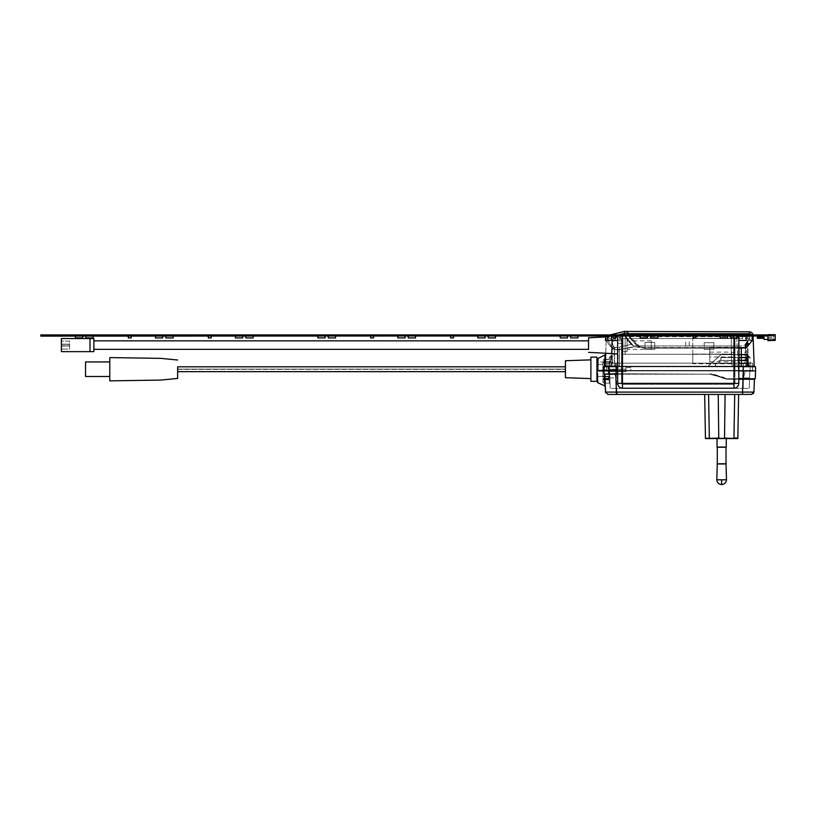 <?xml version="1.0" encoding="UTF-8"?>
<svg xmlns="http://www.w3.org/2000/svg" width="816" height="816" viewBox="0 0 816 816"><rect width="100%" height="100%" fill="white"/><g stroke="black" fill="none" stroke-linecap="round" stroke-linejoin="round"><path stroke-width="0.61" stroke-dasharray="4.08 3.06" d="M75.46 337.936L82.732 337.936L82.732 335.998L75.46 335.998L75.46 337.936M82.732 336.121L75.46 336.121M40.8 335.998L49.286 335.998L40.8 335.998L49.286 335.998L40.8 335.998L49.286 335.998L40.8 335.998L40.8 335.274L767.927 335.274L767.927 335.998L40.8 335.998M761.144 335.998L767.927 335.764L761.144 335.998M85.884 336.121L85.884 337.936L93.157 337.936L93.157 335.998L85.884 335.998L93.157 336.121M128.296 336.121L131.203 335.998L128.296 335.998L128.296 337.936L131.203 337.936L131.203 336.121M208.284 336.121L211.191 335.998L208.284 335.998L208.284 337.936L211.191 337.936L211.191 336.121M317.832 336.121L325.105 335.998L317.832 335.998L317.832 337.936L325.105 337.936L325.105 336.121M328.256 336.121L328.256 337.936L335.529 337.936L335.529 335.998L328.256 335.998L335.529 336.121M370.678 336.121L373.585 335.998L370.678 335.998L370.678 337.936L373.585 337.936L373.585 336.121M450.656 336.121L453.563 335.998L450.656 335.998L450.656 337.936L453.563 337.936L453.563 336.121M488.223 336.121L488.223 337.936L495.496 337.936L495.496 335.998L488.223 335.998L495.496 336.121M570.639 336.121L570.639 337.936L577.901 337.936L577.901 335.998L570.639 335.998L577.901 336.121M613.051 336.121L615.958 335.998L613.051 335.998L613.051 337.936L615.958 337.936L615.958 336.121M693.039 336.121L695.946 335.998L693.039 335.998L693.039 337.936L695.946 337.936L695.946 336.121M285.233 335.998L295.657 335.764L285.233 335.998M281.112 335.998L270.698 335.764L281.112 335.998M527.615 335.998L538.04 335.764L527.615 335.998M295.657 335.998L293.964 335.764L295.657 335.998M513.07 335.998L525.188 335.764L513.07 335.998M538.04 335.998L536.336 335.764L538.04 335.998M730.606 336.121L730.606 337.936L737.878 337.936L737.878 335.998L730.606 335.998L737.878 336.121M650.617 336.121L650.617 337.936L657.89 337.936L657.89 335.998L650.617 335.998L657.89 336.121M640.193 336.121L647.465 335.998L640.193 335.998L640.193 337.936L647.465 337.936L647.465 336.121M720.181 336.121L727.454 335.998L720.181 335.998L720.181 337.936L727.454 337.936L727.454 336.121M560.215 336.121L567.487 335.998L560.215 335.998L560.215 337.936L567.487 337.936L567.487 336.121M408.245 336.121L408.245 337.936L415.517 337.936L415.517 335.998L408.245 335.998L415.517 336.121M397.82 336.121L405.093 335.998L397.82 335.998L397.82 337.936L405.093 337.936L405.093 336.121M477.809 336.121L485.071 335.998L477.809 335.998L477.809 337.936L485.071 337.936L485.071 336.121M245.851 336.121L245.851 337.936L253.123 337.936L253.123 335.998L245.851 335.998L253.123 336.121M165.862 336.121L165.862 337.936L173.135 337.936L173.135 335.998L165.862 335.998L173.135 336.121M155.448 336.121L162.71 335.998L155.448 335.998L155.448 337.936L162.71 337.936L162.71 336.121M235.426 336.121L242.699 335.998L235.426 335.998L235.426 337.936L242.699 337.936L242.699 336.121M767.927 335.274L40.8 334.907L767.927 335.274M757.268 337.09L763.082 337.09L757.268 337.09L763.082 337.09L764.174 335.998L767.927 335.998L764.174 336.121M270.698 335.998L272.391 335.764L270.698 335.998M596.955 357.102L596.955 381.337M590.896 381.337L590.896 357.102M596.955 369.22L596.955 361.947L596.955 369.22M590.896 369.22L590.896 359.846L590.896 369.22M565.447 377.706L565.447 360.743M565.447 369.097L565.447 371.647L565.447 369.097L177.643 369.097L565.447 369.097M608.348 369.22L608.348 378.92L608.348 369.22M177.643 369.342L565.447 369.342L177.643 369.342L177.643 371.647L177.643 369.097M608.348 369.342L608.348 366.802L608.348 369.342L626.045 369.342L626.045 371.647L626.045 369.097L608.348 369.097L626.045 369.097L626.045 366.802L626.045 369.342L608.348 369.342M565.447 371.647L177.643 371.647L177.643 366.802L565.447 366.802M109.783 361.947L109.783 376.492M626.045 369.22L626.045 370.801L626.045 369.22M630.89 369.22L630.89 370.801L630.89 369.22M85.547 376.492L85.547 361.947M721.65 438.539C727.087 438.539 727.087 438.539 721.65 438.539C727.087 438.539 727.087 438.539 721.65 438.539C727.087 438.539 727.087 438.539 721.65 438.539C716.203 438.539 716.203 438.539 721.65 438.539C716.203 438.539 716.203 438.539 721.65 438.539L724.414 438.539M717.04 447.148L717.04 438.539L733.951 438.059L705.442 438.059M721.65 447.035C715.703 447.107 715.703 447.188 721.65 447.26C727.586 447.188 727.586 447.107 721.65 447.035C727.28 447.107 727.28 447.188 721.65 447.26C716.02 447.188 716.02 447.107 721.65 447.035C727.28 447.107 727.28 447.188 721.65 447.26C716.02 447.188 716.02 447.107 721.65 447.035C727.586 447.107 727.586 447.188 721.65 447.26C715.703 447.188 715.703 447.107 721.65 447.035C727.586 447.107 727.586 447.188 721.65 447.26C715.703 447.188 715.703 447.107 721.65 447.035C727.28 447.107 727.28 447.188 721.65 447.26C716.02 447.188 716.02 447.107 721.65 447.035C727.28 447.107 727.28 447.188 721.65 447.26C716.02 447.188 716.02 447.107 721.65 447.035M721.65 463.763C716.02 463.835 716.02 463.906 721.65 463.978C727.28 463.906 727.28 463.835 721.65 463.763C715.397 463.835 715.397 463.916 721.65 463.998C727.903 463.916 727.903 463.835 721.65 463.753C727.28 463.835 727.28 463.906 721.65 463.978C716.02 463.906 716.02 463.835 721.65 463.763C727.28 463.835 727.28 463.906 721.65 463.978C716.02 463.906 716.02 463.835 721.65 463.763C715.397 463.835 715.397 463.916 721.65 463.998C727.903 463.916 727.903 463.835 721.65 463.753C715.397 463.835 715.397 463.916 721.65 463.998C727.903 463.916 727.903 463.835 721.65 463.753M721.65 479.737L726.495 479.737L716.805 479.737L721.65 479.624L721.65 484.592L721.65 479.859L716.805 479.737L717.172 463.825M764.174 337.702C764.174 339.884 764.174 339.884 764.174 337.702C764.174 339.884 764.174 339.884 764.174 337.702C764.174 335.509 764.174 335.509 764.174 337.702C764.174 335.509 764.174 335.509 764.174 337.702C764.174 335.509 764.174 335.509 764.174 337.702C764.174 335.509 764.174 335.509 764.174 337.702C764.174 339.884 764.174 339.884 764.174 337.702C764.174 339.884 764.174 339.884 764.174 337.702C764.174 335.509 764.174 335.509 764.174 337.702C764.174 335.509 764.174 335.509 764.174 337.702C764.174 339.884 764.174 339.884 764.174 337.702C764.174 339.884 764.174 339.884 764.174 337.702C764.174 335.509 764.174 335.509 764.174 337.702C764.174 339.884 764.174 339.884 764.174 337.702M767.927 337.702C767.927 339.884 767.927 339.884 767.927 337.702C767.927 339.884 767.927 339.884 767.927 337.702C767.927 339.884 767.927 339.884 767.927 337.702C767.927 339.884 767.927 339.884 767.927 337.702C767.927 335.509 767.927 335.509 767.927 337.702C767.927 335.509 767.927 335.509 767.927 337.702C767.927 335.509 767.927 335.509 767.927 337.702C767.927 335.509 767.927 335.509 767.927 337.702C767.927 339.884 767.927 339.884 767.927 337.702C767.927 339.884 767.927 339.884 767.927 337.702C767.927 335.509 767.927 335.509 767.927 337.702C767.927 335.509 767.927 335.509 767.927 337.702C767.927 339.884 767.927 339.884 767.927 337.702C767.927 339.884 767.927 339.884 767.927 337.702C767.927 335.509 767.927 335.509 767.927 337.702C767.927 335.509 767.927 335.509 767.927 337.702L767.927 337.702M767.927 336.121L40.8 336.121L775.2 335.876L775.2 334.672L767.927 334.672L775.2 334.672L767.927 334.672L775.2 334.672L775.2 335.876L767.927 335.876L775.2 335.876L775.2 334.672L767.927 334.672L775.2 334.672L775.2 335.876L767.927 335.876L775.2 335.876L767.927 335.876L767.927 340.731L767.927 339.517L767.927 340.731L767.927 339.517L767.927 340.731L767.927 339.517L767.927 340.731L775.2 340.731L775.2 339.517L775.2 340.731L775.2 339.517L775.2 340.731L775.2 339.517L775.2 340.731L767.927 340.241M767.927 339.517L775.2 339.517L767.927 339.517M767.927 335.152L775.2 335.152L775.2 340.241L773.262 338.303L775.2 340.241M767.927 334.672L775.2 334.672L773.262 337.09L775.2 335.152M775.2 335.876L775.2 334.672L775.2 335.876M775.2 337.702C775.2 334.417 775.2 334.417 775.2 337.702C775.2 334.417 775.2 334.417 775.2 337.702C775.2 340.986 775.2 340.986 775.2 337.702C775.2 340.986 775.2 340.986 775.2 337.702C775.2 334.417 775.2 334.417 775.2 337.702C775.2 334.417 775.2 334.417 775.2 337.702C775.2 340.986 775.2 340.986 775.2 337.702C775.2 340.986 775.2 340.986 775.2 337.702C775.2 334.417 775.2 334.417 775.2 337.702C775.2 334.417 775.2 334.417 775.2 337.702C775.2 340.986 775.2 340.986 775.2 337.702C775.2 340.986 775.2 340.986 775.2 337.702C775.2 334.417 775.2 334.417 775.2 337.702C775.2 334.417 775.2 334.417 775.2 337.702C775.2 340.986 775.2 340.986 775.2 337.702C775.2 340.986 775.2 340.986 775.2 337.702M622.486 384.356L733.982 384.356L622.486 384.356L621.517 383.387L622.486 384.356L621.517 383.387L621.517 338.548L621.517 383.387L622.486 384.356L622.486 383.387L622.486 384.356M617.641 336.121L617.641 334.907L611.582 334.907L622.486 334.907L622.486 383.387L622.486 338.548L622.486 383.387L617.641 383.387L617.641 343.393C617.641 351.217 617.641 351.217 617.641 343.393C617.641 351.217 617.641 351.217 617.641 343.393L617.641 334.907L622.486 334.907L619.813 334.907L619.813 338.548L733.982 338.548L621.517 338.548L621.517 343.393C621.517 351.217 621.517 351.217 621.517 343.393C621.517 351.217 621.517 351.217 621.517 343.393L621.517 338.548L619.813 338.548L736.644 338.548L734.951 338.548L734.951 383.387L733.982 384.356L734.951 383.387L734.951 338.548L734.951 364.966L734.951 338.548L733.982 338.548L736.644 338.548L733.982 338.548L733.982 383.387L622.486 383.387L733.982 383.387L733.982 384.356L733.982 334.907L617.641 334.907L619.813 334.907L619.813 338.548L619.813 334.907L619.813 338.548L733.982 338.548L733.982 334.907L738.827 334.907L738.827 364.966L734.951 364.966L738.827 364.966L738.827 334.907L736.644 334.907L736.644 338.548L736.644 334.907L736.644 338.548L736.644 334.907L733.982 334.907L738.827 334.907L738.827 383.387L733.982 383.387L734.951 383.387L733.982 384.356L734.951 383.387L733.982 383.387L733.982 334.907L622.486 334.907L733.982 334.907L733.982 337.936M738.827 340.486L738.827 334.907L738.827 340.486L746.099 340.486C753.913 340.486 753.913 340.486 746.099 340.486L746.099 334.907C753.913 334.907 753.913 334.907 746.099 334.907C753.913 334.907 753.913 334.907 746.099 334.907L738.827 334.907L746.099 334.907L746.099 336.121M738.827 336.121L738.827 334.907L622.486 334.907L622.486 338.548L622.486 336.121M607.94 334.907L615.213 334.907L607.94 334.907L607.94 340.486L615.213 340.486L607.94 340.486M617.641 340.486L611.582 340.486L611.582 334.907L605.523 334.907L611.582 334.907L611.582 336.121M611.582 340.486L605.523 340.486M742.458 334.907L749.731 334.907L742.458 334.907L742.458 340.486L749.731 340.486L749.731 334.907M615.213 340.486L615.213 334.907M605.523 334.907L605.523 336.121M617.641 383.387C617.926 386.335 619.538 387.947 622.486 388.232L622.486 383.387L733.982 383.387L733.982 388.232L622.486 388.232C619.538 387.947 617.926 386.335 617.641 383.387M749.731 340.486L742.458 340.486M733.982 388.232C736.919 387.947 738.541 386.335 738.827 383.387C738.541 386.335 736.919 387.947 733.982 388.232M726.209 447.137L726.25 438.539M721.273 484.571L721.65 479.624L726.495 479.737L726.148 463.825M606.9 370.892L609.368 370.892L608.879 363.161L608.869 370.923L604.075 370.923L606.9 370.892L607.022 363.161L609.368 363.161L607.022 363.161L606.9 370.433L738.827 370.433L617.641 370.433M755.596 370.923L755.249 378.787L755.596 370.923L609.368 370.923L609.368 363.161L752.403 363.161L607.022 363.161L743.254 363.161L609.368 363.161L608.869 370.923L609.593 370.923L606.9 370.923L616.162 370.923L603.84 370.923L604.156 374.105L616.315 374.207L604.452 374.207L603.84 370.923L597.751 370.923C598.301 386.641 598.301 386.641 597.751 370.923L602.861 370.923L597.057 370.923L597.251 376.492L597.057 370.923L597.251 376.492L602.861 376.492L602.861 370.923L604.075 370.923L602.861 370.923L602.861 376.492L597.251 376.492L597.057 370.913M609.797 376.829L602.861 376.849L604.075 376.849L604.075 379.542L602.861 378.338L604.075 379.542L604.075 383.132L602.861 381.919L604.075 383.132L604.075 379.868L602.861 378.981L604.075 379.868L609.195 379.542L609.919 380.246L609.848 378.308L610.042 383.836L609.919 380.246L609.195 379.542L609.317 383.132L609.195 379.542L604.075 379.542L609.195 379.542L609.919 380.246L609.848 378.308L609.919 380.246L609.195 379.542L609.919 380.246L609.195 379.542L609.919 380.246L609.195 379.542L604.075 379.542L609.195 379.542L604.075 379.542L602.861 378.338L604.075 379.542L604.075 378.338L609.124 378.338L609.073 376.849L609.195 379.542L609.124 378.338L602.861 378.338L604.075 379.542L602.861 378.338L604.075 378.338L604.075 376.319L602.861 375.778L602.861 381.919L602.861 375.778L604.075 376.849L609.797 376.829L609.062 376.319L604.075 376.319L609.062 376.319L609.797 376.615L609.848 378.308L609.124 378.338L609.848 378.308L609.593 370.923L610.205 388.365L743.172 388.365L610.205 388.365L609.593 370.923L615.652 370.923L608.869 370.923L609.062 376.319L608.869 370.923L609.593 370.923L609.797 376.615L609.593 370.923L750.506 370.923L743.509 370.433M604.075 370.923L604.075 376.319L604.075 370.923L602.861 370.923L602.861 375.778L602.861 370.923M617.641 370.923L738.827 370.923M749.812 370.923L607.216 370.433M604.717 361.947L597.353 361.947L597.057 370.433L602.147 370.433L597.057 370.433L597.261 364.375L602.871 364.375L602.871 369.709L602.871 362.916L602.871 369.709L602.871 364.375L597.261 364.375L597.057 370.433L752.648 370.433L616.162 370.433L616.172 363.161L750.067 363.161L606.91 363.161L609.817 363.161L606.91 363.161L606.859 366.027L606.91 363.161L611.041 362.967L610.909 366.802L609.491 366.802L609.491 363.161L611.031 363.161L610.909 366.802L609.491 366.802L610.429 366.068L610.072 363.161M609.623 370.433L614.805 370.433M749.812 370.433L750.506 370.433M755.249 378.787L727.933 378.787C725.832 378.706 722.884 377.839 719.09 376.196L710.073 373.738L714.612 374.564L727.933 378.787L727.525 379.236L710.073 374.207L727.525 379.236L749.547 379.256M603.922 372.688L603.84 370.923M748.568 362.437L747.007 362.437L747.007 366.068L748.813 366.068L748.568 362.437L749.2 363.161L752.525 363.161L752.648 370.433L752.525 363.161L743.254 363.161L743.264 370.923L750.067 370.923L750.067 363.161L750.067 370.923L743.294 370.923L743.294 363.161L748.517 363.161L613.03 363.161L612.388 362.437L612.388 366.068L613.173 366.802L612.449 366.068L610.429 366.068M752.536 370.433L752.403 363.161M604.452 374.207L616.315 374.207M617.641 373.738L710.073 374.207L615.488 374.207M616.202 370.923L616.315 373.738L710.073 374.207C714.214 373.85 723.017 379.063 727.525 379.236L738.827 379.256L727.525 379.236C723.088 379.083 714.143 373.83 710.073 374.207L616.835 374.207L710.073 374.207L714.459 375.003M738.827 378.787L727.933 378.787L742.897 379.256L743.233 370.923M743.662 370.923L749.843 370.923L743.662 370.923L743.539 377.9L745.314 370.923L743.539 377.9L749.598 377.9L749.843 370.923L749.231 388.365L749.598 377.9L743.539 377.9L743.662 370.923M743.009 379.256L742.57 392.088L753.953 392.088L754.402 379.256L727.923 379.256L742.937 379.256M750.414 379.256L752.168 379.256M604.972 374.207L605.166 383.132L604.86 374.207L605.166 383.132L609.317 383.132L604.075 383.132L602.861 381.919M748.517 363.161L750.863 363.161L750.139 362.437L750.139 357.469L748.568 355.888L748.568 357.469C746.691 357.469 746.691 357.469 748.568 357.469C746.691 357.469 746.691 357.469 748.568 357.469C750.434 357.469 750.434 357.469 748.568 357.469C750.434 357.469 750.434 357.469 748.568 357.469L748.568 355.888L746.987 357.469L746.987 366.068L746.354 366.802L615.662 366.802L615.662 363.161L616.264 388.365L615.896 377.9L614.122 370.923M742.57 394.424L742.57 392.088L605.482 392.088L607.91 394.424L751.526 394.424L753.25 393.71M743.172 388.365L749.231 388.365L743.172 388.365L743.539 377.9L743.172 388.365M718.223 394.424L738.613 394.424L737.858 438.059L733.951 438.059L734.706 394.424L708.584 394.424L718.223 394.424L718.763 438.539L705.442 438.539M704.677 394.424L708.584 394.424L709.349 438.539M737.858 438.539L733.951 438.539M602.147 370.433L602.993 369.709L602.147 370.433L602.871 369.709L602.871 362.916L604.085 361.712L602.993 362.396L604.085 361.712L604.085 362.916L604.085 361.712L609.919 361.712L604.085 361.712L609.919 361.712L609.827 362.916L609.919 361.712L604.085 361.712L603.228 362.916L604.085 362.916L604.085 366.027L602.993 368.822C602.789 367.098 603.157 366.16 604.085 366.027L604.085 362.916L611.041 362.967L602.871 362.916L604.085 361.712L603.116 361.865L602.993 362.396L604.085 361.712L609.919 361.712L611.123 360.539C611.235 357.316 611.235 357.316 611.123 360.539L609.919 361.712L611.123 360.539L609.919 361.712L604.085 361.712L602.871 362.916L604.085 361.712L604.085 359.285L610.001 359.285L609.919 361.488L610.001 359.285L611.215 358.112L611.041 362.967L611.123 360.539L609.919 361.488L611.123 360.57L611.215 358.102M603.116 361.865L602.993 362.396L604.085 361.488L609.919 361.488L604.085 361.488L604.085 359.285L603.116 360.254M603.116 368.822L604.085 366.506L603.116 369.709L604.085 370.433L606.788 370.433L602.392 370.433L604.085 370.433L604.085 369.801L606.798 369.801L606.788 370.433L606.798 369.801L604.085 369.801L604.085 366.506L604.085 369.801L602.392 370.433L603.116 368.822M606.91 363.161L606.798 370.433M606.859 366.027L606.798 369.801L606.859 366.027L604.085 366.027L606.859 366.027M743.233 370.433L743.101 366.67L755.463 366.67L755.585 370.433L755.463 366.67M603.973 366.792L603.84 370.433L603.973 366.67L616.325 366.67L616.202 370.433L616.172 363.161L608.573 363.161L609.297 362.437L609.297 357.469L610.868 355.888L610.868 357.469C609.001 357.469 609.001 357.469 610.868 357.469C609.001 357.469 609.001 357.469 610.868 357.469C612.745 357.469 612.745 357.469 610.868 357.469C612.745 357.469 612.745 357.469 610.868 357.469L610.868 355.888L612.449 357.469L612.449 366.068M597.751 370.433L598.097 358.428M605.054 354.889L604.483 366.2L708.278 366.2L619.446 366.2L619.446 349.646L634.409 346.851L618.12 349.819L614.519 349.493L610.337 346.372C607.369 342.404 606.002 339.905 606.237 338.864L605.513 359.53M603.85 370.433L603.922 368.291M604.462 366.2L754.973 366.2M746.987 366.068L746.263 366.802L749.945 366.802L609.491 366.802L609.491 363.161L609.491 366.802L609.491 363.161L743.294 363.161L743.254 370.433M610.898 363.161L613.03 363.161M610.868 362.437L612.388 362.437M738.827 366.2L617.641 366.2L619.446 366.2L619.446 349.646L614.519 349.493L610.327 346.382C607.257 342.2 605.89 339.691 606.237 338.864L607.155 337.712L607.216 335.692L607.42 339.262L625.005 334.866L627.004 338.334L634.409 346.861L645.13 348.157L739.092 348.157L645.13 348.157L639.224 346.892L645.13 347.81L739.092 347.81L739.092 366.802L610.909 366.802L748.18 366.802L739.092 366.802L739.092 347.83L645.13 347.81L738.827 347.575M749.2 363.161L743.294 363.161L743.294 370.923M746.354 363.161L747.007 362.437M748.527 366.802L747.476 336.671L748.527 366.802M749.945 366.802L749.945 363.161M615.662 366.802L610.072 366.802M747.476 354.572L720.956 354.634L708.104 366.2L720.956 354.634L708.104 366.2L720.956 354.634L708.278 366.2L739.102 366.2L708.278 366.2L721.12 354.685L739.092 354.685L739.092 357.479L721.069 357.479L720.824 360.386L719.008 360.631L719.008 363.293L715.377 363.538L715.377 366.2L715.612 363.293L739.102 363.406L739.102 366.2L748.088 366.2L747.232 366.2L747.13 363.406L747.997 363.406L747.476 354.572L720.956 354.634L741.305 354.685L741.305 357.479L742.897 357.479M747.997 363.406L747.15 363.293L747.997 363.406L748.088 366.2L754.157 366.2L753.148 337.283L752.444 339.874M616.325 366.2L739.102 366.2M749.2 366.802L748.813 366.068M611.429 366.802L612.357 344.383L611.857 339.527L613.091 346.045L614.754 347.494L619.466 347.157L614.346 347.351L614.489 366.802M748.007 366.802L747.283 340.456L745.569 344.291C744.794 345.403 742.631 345.964 739.082 345.974L739.092 354.685M633.532 345.974L631.115 344.362L619.466 347.157L631.115 344.362L633.532 345.974L739.082 345.974L633.532 345.974L626.494 338.528L633.532 345.974M612.357 344.383L614.346 347.351M746.956 341.547L745.13 344.678C744.294 345.525 742.274 345.953 739.082 345.974L739.092 347.83L745.518 347.596L749.435 334.907M745.13 344.678L744.947 366.802M605.299 365.599L605.278 366.2L605.299 365.599M627.055 331.439L627.545 333.387C627.647 335.345 630.839 339.507 637.143 345.851L638.367 346.882L637.143 345.851L639.224 346.892L645.13 347.575L645.13 348.157L634.409 346.861C627.402 347.147 622.455 350.288 614.621 349.248L610.909 345.892L607.155 337.742L624.556 333.367L627.473 333.356C626.433 333.56 629.646 337.742 637.092 345.902L628.167 334.907M747.691 354.685L741.305 354.572L741.295 348.136L745.518 347.596M748.017 340.486L748.609 338.66L751.873 340.925L746.487 347.687M741.316 366.2L741.316 363.406L747.13 363.406L747.048 360.499L747.895 360.499L747.079 360.386L746.977 357.592L747.793 357.592L747.14 357.479L747.038 354.685L741.305 354.572L747.028 354.572M747.497 357.479L721.069 357.479L741.305 357.479L721.069 357.479L720.824 360.386L719.008 360.631L719.008 363.293L715.377 363.538L715.489 366.2L715.612 363.406L747.13 363.406M611.786 341.516L625.76 338.018L625.209 336.182L625.76 338.018L611.786 341.516M611.857 339.527L625.209 336.182L626.494 338.528L747.538 338.528L626.494 338.528L625.801 336.661L747.476 336.671L736.654 336.671L738.827 378.185L736.654 336.661M685.726 345.974L685.695 341.833M689.234 341.833L689.204 345.974M748.527 378.185L738.827 378.185L748.527 378.185L738.827 378.185L738.898 379.399L738.827 378.185L748.527 378.185M631.115 344.362L625.76 338.018L631.115 344.362M607.42 339.262L610.96 345.851L614.632 349.228C615.988 350.013 622.577 349.217 634.409 346.851L627.004 338.334L625.005 334.866L624.362 331.847M606.308 336.824L607.216 335.692L610.327 334.907M719.008 363.293L739.102 363.293L719.008 363.293L719.253 360.386L719.008 363.293M720.946 360.386L719.253 360.386L720.946 360.386L720.946 357.714L720.946 360.386L739.102 360.386L720.946 360.386M720.824 357.724L720.824 360.386L720.824 357.724M752.199 334.907L752.913 336.121M753.148 337.212L753.148 337.212C752.872 335.09 751.658 333.928 749.506 333.734L749.445 331.816M747.895 360.499L739.102 360.386L739.092 357.592L721.069 357.592L739.092 357.479M741.316 360.386L719.253 360.386L719.131 363.293L719.253 360.499L739.102 360.499L739.102 363.293L741.316 363.293L741.316 360.499L747.048 360.499L741.316 360.386L741.305 357.592L746.946 357.479L741.305 357.479L747.14 357.479M720.956 354.634L738.827 354.572C738.827 345.168 738.827 345.168 738.827 354.542C738.827 345.168 738.827 345.168 738.827 354.542C738.827 363.926 738.827 363.926 738.827 354.542C738.827 363.926 738.827 363.926 738.827 354.542M738.888 379.256L748.527 379.399M639.112 347.218L637.092 345.902L628.218 334.907M751.873 340.925L748.609 338.66L749.506 333.734L628.014 333.724C628.422 336.498 632.41 340.894 639.979 346.882L644.405 347.575L745.11 347.575M639.091 347.208L639.979 346.882L628.667 334.907M626.974 331.408L627.616 333.591M605.727 353.267L606.237 338.864L607.155 337.742L618.365 334.907M731.554 354.062C731.554 366.568 731.554 366.568 731.554 354.062C731.554 366.568 731.554 366.568 731.554 354.062L692.774 354.062C692.774 366.568 692.774 366.568 692.774 354.062C692.774 366.568 692.774 366.568 692.774 354.062L731.554 354.062L731.554 364.966L731.554 354.062L692.774 354.062L731.554 354.062M692.774 354.062L692.774 338.303L692.774 354.062M738.827 364.966L731.554 364.966L738.827 364.966L738.827 338.303L738.827 364.966M692.774 338.303L738.827 338.303L692.774 338.303M709.736 354.542C709.736 363.926 709.736 363.926 709.736 354.542C709.736 363.926 709.736 363.926 709.736 354.542C709.736 345.158 709.736 345.158 709.736 354.542C709.736 345.158 709.736 345.158 709.736 354.542C709.736 351.421 709.736 351.421 709.736 354.542C709.736 351.421 709.736 351.421 709.736 354.542C709.736 357.673 709.736 357.673 709.736 354.542C709.736 357.673 709.736 357.673 709.736 354.542M93.86 351.635L61.384 351.635L61.384 338.548L93.86 338.548M93.86 340.853L93.86 349.33M93.86 345.086C93.86 350.564 93.86 350.564 93.86 345.086C93.86 339.619 93.86 339.619 93.86 345.086M61.384 341.088L61.384 349.095L61.384 341.088L69.625 341.088L69.625 349.095L61.384 349.095L69.625 349.095L69.625 341.088L61.384 341.088M588.55 340.853L588.55 345.086C588.55 339.619 588.55 339.619 588.55 345.086C588.55 350.564 588.55 350.564 588.55 345.086L588.55 349.33M617.641 345.086L617.641 353.889L617.641 345.086C617.641 339.619 617.641 339.619 617.641 345.086C617.641 339.619 617.641 339.619 617.641 345.086C617.641 350.564 617.641 350.564 617.641 345.086C617.641 350.564 617.641 350.564 617.641 345.086M622.965 345.086C622.965 350.564 622.965 350.564 622.965 345.086C622.965 350.564 622.965 350.564 622.965 345.086C622.965 339.619 622.965 339.619 622.965 345.086C622.965 339.619 622.965 339.619 622.965 345.086M622.965 338.548L622.965 351.635L622.965 338.548L627.086 338.548L627.086 351.635L622.965 351.635L627.086 351.635L627.086 338.548L622.965 338.548M627.086 345.086C627.086 339.619 627.086 339.619 627.086 345.086C627.086 339.619 627.086 339.619 627.086 345.086C627.086 350.564 627.086 350.564 627.086 345.086C627.086 350.564 627.086 350.564 627.086 345.086M651.331 345.086C651.331 350.564 651.331 350.564 651.331 345.086C651.331 350.564 651.331 350.564 651.331 345.086C651.331 339.619 651.331 339.619 651.331 345.086C651.331 339.619 651.331 339.619 651.331 345.086M731.309 354.297L734.461 354.297L734.461 338.548L622.73 338.548L736.399 338.548L733.737 338.548L734.461 338.548L734.461 354.297L734.461 338.548L731.309 338.548L731.309 354.297L625.148 354.297L731.309 354.297L731.309 338.548L625.148 338.548L625.148 354.297L625.148 338.548L625.148 354.297L621.996 354.297L625.148 354.297L625.148 338.548L734.461 338.548L734.461 354.297L621.996 354.297L621.996 338.548L622.73 338.548L620.058 338.548L733.737 338.548L733.737 354.297L734.461 354.297L731.309 354.297L731.309 338.548L731.309 354.297M713.857 342.669L713.857 349.452L704.167 349.452L704.167 342.669L713.857 342.669L704.167 342.669L704.167 349.452L713.857 349.452L713.857 342.669L704.167 342.669L704.167 349.452L713.857 349.452L713.857 342.669L713.857 349.452L704.167 349.452L704.167 342.669L713.857 342.669M654.718 349.452L645.028 349.452L645.028 342.424L654.718 342.424L654.718 349.452L654.718 342.424L645.028 342.424L645.028 349.452L654.718 349.452L654.718 342.424L645.028 342.424L645.028 349.452L654.718 349.452L645.028 349.452L645.028 342.424L654.718 342.424L654.718 349.452M622.73 338.548L733.737 338.548L733.737 334.907L622.73 334.907L736.399 334.907L736.399 338.548L736.399 334.907L733.737 334.907L733.737 354.297L622.73 354.297L622.73 338.548L625.148 338.548L621.996 338.548L621.996 354.297L622.73 354.297L622.73 334.907L620.058 334.907L620.058 338.548L620.058 334.907L622.73 334.907L622.73 338.548M621.996 354.297L621.996 338.548L621.996 354.297M617.641 343.393L621.517 343.393L617.641 343.393M721.65 479.981L726.495 479.737L721.65 479.859M750.067 370.923L750.067 363.161L750.067 370.923M616.141 370.923L616.141 366.802M616.192 363.161L616.192 370.433L616.192 363.161M616.835 374.207L617.641 374.207M609.195 379.868L604.075 379.868L609.195 379.868M609.838 377.9L615.896 377.9L615.774 370.923M609.929 380.378L610.042 383.836L609.317 383.132L605.166 383.132M616.865 392.088L616.243 374.207M605.258 385.672L605.482 392.088M724.537 438.539L725.077 394.424M604.156 374.105C604.687 389.354 604.687 389.354 604.156 374.105M604.085 366.027L606.849 366.506L604.085 366.027M617.641 366.67L738.827 366.67M752.525 363.161L752.648 370.433M609.491 366.802L609.491 363.161M604.085 361.712L609.919 361.712L604.085 361.712L602.891 362.559M610.868 366.068L610.868 366.802M609.919 361.651L611.123 360.57L609.919 361.651M610.909 366.802L611.786 341.608L610.909 366.802M748.18 366.802L747.283 340.456L748.18 366.802M746.15 343.393L746.752 366.802M745.906 366.802L745.569 344.291M619.466 347.157L619.456 366.802L619.466 347.157M614.754 347.494L614.611 366.802L614.754 347.494M613.091 346.045L612.541 366.802M618.11 366.2L618.12 349.819L618.11 366.2M607.155 337.712L606.237 338.834L607.155 337.742M741.295 347.789L739.092 348.157M747.211 363.293L741.316 363.406M741.316 363.293L739.102 363.406M607.471 339.242L625.005 334.866M738.827 360.386L719.253 360.499L741.316 360.499M741.305 357.479L739.092 357.592M749.435 344.199L747.16 342.893M731.554 354.542C731.554 357.673 731.554 357.673 731.554 354.542C731.554 357.673 731.554 357.673 731.554 354.542C731.554 351.421 731.554 351.421 731.554 354.542C731.554 351.421 731.554 351.421 731.554 354.542M89.984 351.635L89.984 338.548M604.717 376.492L596.955 376.492M608.348 359.53L604.717 359.53M608.348 378.92L605.023 378.92M626.045 366.802L608.348 366.802L626.045 366.802M626.045 371.647L608.348 371.647L626.045 371.647M630.89 367.649L626.045 367.649L630.89 367.649M630.89 370.801L626.045 370.801L630.89 370.801M717.284 447.188L717.284 463.876M726.016 447.188L726.016 463.876M757.268 338.303L763.082 338.303L757.268 338.303L763.082 338.303L764.174 339.395L767.927 339.395M764.174 335.998L767.927 335.998L764.174 335.998L763.082 337.09L764.051 336.121M763.082 338.303L764.174 339.395L763.082 338.303M767.927 338.303L773.262 338.303L767.927 338.303M767.927 337.09L773.262 337.09L767.927 337.09M621.517 349.452L617.641 349.452M752.158 336.121L752.158 334.907M609.368 363.161L609.368 370.892M609.226 379.552L609.919 380.215M610.042 383.836L609.317 383.132L610.042 383.836M753.953 392.078L754.198 384.989M605.299 386.886L604.86 374.207M604.085 359.285L610.001 359.285L604.085 359.285M609.919 361.712L610.786 361.335L609.919 361.712M738.827 363.293L715.377 363.538M739.102 363.293L715.612 363.293M739.092 354.572L721.12 354.572M738.827 357.479L721.069 357.479M731.554 363.752L692.774 363.752M709.736 361.814L738.827 361.814M709.736 347.269L738.827 347.269M709.736 352.124L731.554 352.124A2.428 2.428 0 0 1 733.982 354.542A2.428 2.428 0 0 1 731.554 356.969L709.736 356.969M605.523 336.926L617.641 336.294M61.628 344.342L69.625 344.342L61.628 344.362M61.628 345.841L69.625 345.841L61.628 345.821M61.628 344.148L69.625 344.148L61.628 344.158M61.628 346.025L69.625 346.025L61.628 346.025M622.965 349.33L617.641 349.33M622.965 340.853L617.641 340.853M651.331 349.33L627.086 349.33M651.331 340.853L627.086 340.853"/><path stroke-width="1.22" d="M82.732 335.998L82.732 337.936L75.46 337.936L75.46 335.998M40.8 335.998L767.927 335.998L767.927 334.907L40.8 334.907L40.8 335.998M40.8 335.274L767.927 335.274L40.8 335.274M85.884 335.998L85.884 337.936L93.157 337.936L93.157 335.998M128.296 335.998L128.296 337.936L131.203 337.936L131.203 335.998M208.284 335.998L208.284 337.936L211.191 337.936L211.191 335.998M317.832 335.998L317.832 337.936L325.105 337.936L325.105 335.998M328.256 335.998L328.256 337.936L335.529 337.936L335.529 335.998M370.678 335.998L370.678 337.936L373.585 337.936L373.585 335.998M450.656 335.998L450.656 337.936L453.563 337.936L453.563 335.998M488.223 335.998L488.223 337.936L495.496 337.936L495.496 335.998M570.639 335.998L570.639 337.936L577.901 337.936L577.901 335.998M613.051 335.998L613.051 337.936L615.958 337.936L615.958 335.998M693.039 335.998L693.039 337.936L695.946 337.936L695.946 335.998M730.606 335.998L730.606 337.936L737.878 337.936L737.878 335.998M650.617 335.998L650.617 337.936L657.89 337.936L657.89 335.998M640.193 335.998L640.193 337.936L647.465 337.936L647.465 335.998M720.181 335.998L720.181 337.936L727.454 337.936L727.454 335.998M560.215 335.998L560.215 337.936L567.487 337.936L567.487 335.998M408.245 335.998L408.245 337.936L415.517 337.936L415.517 335.998M397.82 335.998L397.82 337.936L405.093 337.936L405.093 335.998M477.809 335.998L477.809 337.936L485.071 337.936L485.071 335.998M245.851 335.998L245.851 337.936L253.123 337.936L253.123 335.998M165.862 335.998L165.862 337.936L173.135 337.936L173.135 335.998M155.448 335.998L155.448 337.936L162.71 337.936L162.71 335.998M235.426 335.998L235.426 337.936L242.699 337.936L242.699 335.998M596.955 369.22L596.955 357.102L590.896 357.102L590.896 381.337L596.955 381.337L596.955 369.22M590.896 359.846L565.447 360.743L565.447 377.706L590.896 378.593M565.447 366.802L177.643 366.802L177.643 378.43L177.643 371.647L565.447 371.647M177.643 378.43L160.732 380.083L109.783 380.858L109.783 357.592L160.732 358.357L177.643 360.009M109.783 361.947L85.547 361.947L85.547 376.492L109.783 376.492M726.25 447.148L726.25 438.539L724.414 438.539M721.65 438.539C716.203 438.539 716.203 438.539 721.65 438.539L718.937 438.539M616.386 394.424L616.386 392.088L605.482 392.088L605.35 388.365L605.482 392.088L607.91 394.424L742.57 394.424L734.706 394.424L733.951 438.059L737.858 438.059L738.613 394.424L725.077 394.424L724.537 438.059L733.951 438.539L718.876 438.539M721.65 447.035C715.703 447.107 715.703 447.188 721.65 447.26C727.586 447.188 727.586 447.107 721.65 447.035M721.65 463.763C716.02 463.835 716.02 463.906 721.65 463.978C727.28 463.906 727.28 463.835 721.65 463.763C715.397 463.835 715.397 463.916 721.65 463.998C727.903 463.916 727.903 463.835 721.65 463.753M717.284 463.825L716.805 479.737L721.65 479.859L726.495 479.737L726.016 463.825M721.65 484.592C724.588 484.296 726.209 482.684 726.495 479.737C726.209 482.684 724.588 484.296 721.65 484.592L721.65 484.592C718.702 484.296 717.091 482.684 716.805 479.737C717.091 482.684 718.702 484.296 721.65 484.592L721.65 479.859M767.927 340.241L775.2 340.241L767.927 340.731L767.927 334.672L775.2 334.672L767.927 335.152M764.174 337.702C764.174 335.509 764.174 335.509 764.174 337.702C764.174 339.884 764.174 339.884 764.174 337.702M775.2 340.241L775.2 335.152M617.641 336.121L617.641 383.387L622.486 383.387L622.486 336.121M733.982 337.936L733.982 383.387L738.827 383.387L738.827 336.121M605.523 336.121L605.523 340.486L617.641 340.486M738.827 340.486L746.099 340.486C753.913 340.486 753.913 340.486 746.099 340.486L746.099 336.121M622.486 388.232C619.538 387.947 617.926 386.335 617.641 383.387C617.926 386.335 619.538 387.947 622.486 388.232L733.982 388.232C736.919 387.947 738.541 386.335 738.827 383.387C738.541 386.335 736.919 387.947 733.982 388.232L733.982 383.387L622.486 383.387L622.486 388.232M597.057 370.923C597.557 385.264 597.557 385.264 597.057 370.923L597.751 370.923C598.301 386.641 598.301 386.641 597.751 370.923L609.287 370.923M606.9 370.433L605.074 370.923L609.623 370.923M604.075 370.923L602.861 370.923M614.805 370.433L617.641 370.923M738.827 370.923L755.596 370.923L755.249 378.787L752.168 379.256M750.506 370.923L743.254 370.923M738.827 378.787L755.249 378.787L738.827 379.256L743.509 379.256L742.897 379.256L743.243 370.923M603.84 370.923L604.156 374.105C604.687 389.354 604.687 389.354 604.156 374.105L617.641 373.738M742.897 379.256L738.827 379.256L743.009 379.256L742.57 392.088L616.386 392.088L615.764 374.207L604.452 374.207L603.922 372.688M604.452 374.207L616.835 374.207M605.044 379.542L604.35 379.542L605.044 379.542M743.009 379.256L754.168 379.256M749.547 379.256L750.414 379.256M617.641 374.207L616.019 374.207L616.192 370.923M604.86 374.207L604.86 374.207C605.431 390.711 605.431 390.711 604.86 374.207L605.35 388.365L604.86 374.207M754.198 384.989L753.953 392.088L751.526 394.424L742.57 394.424L742.57 392.088L753.953 392.088L753.25 393.71M605.258 385.672L605.166 383.132L604.472 383.132L605.166 383.132L605.625 392.812M725.077 394.424L704.677 394.424L705.442 438.059L704.677 394.424M733.951 438.539L737.858 438.539L737.582 438.059M724.537 438.539L705.442 438.539L718.763 438.059L718.223 394.424M617.641 370.433L597.057 370.433C597.547 356.286 597.547 356.286 597.057 370.433M606.788 370.433L616.192 370.433L616.325 366.67L603.973 366.67L603.84 370.433L604.462 366.2L617.641 366.67M755.585 370.433L755.463 366.67L743.101 366.67L743.233 370.433M603.922 368.291L603.973 366.792M604.483 366.2L605.054 354.889L605.707 353.848L605.278 366.2L604.483 366.2M605.513 359.53L605.707 353.848L605.044 354.889L598.097 358.428L597.751 370.433M754.157 366.2L748.088 366.2L747.691 354.685L738.827 354.572L739.092 348.157L746.487 347.687L751.873 340.925L753.148 337.283L754.157 366.2L755.463 366.67L739.663 366.2M617.641 366.2L616.325 366.2M742.897 357.479L747.793 357.592L746.977 357.592L747.079 360.386L747.895 360.499L747.048 360.499L747.15 363.293L747.997 363.406L747.13 363.406L747.232 366.2L748.088 366.2M747.232 366.2L738.827 366.67M618.11 366.2L605.278 366.2L605.727 353.267M738.827 347.575L745.11 347.575L738.827 348.157M747.497 357.479L739.163 357.479M751.597 340.486L751.873 340.925L752.444 339.874M628.167 334.907L627.473 333.367L624.556 333.367L625.025 334.907M738.827 354.685L741.305 354.685L738.827 354.572M747.997 363.406L738.827 363.293L739.102 366.2M745.11 347.575L746.487 347.687M738.827 357.592L741.305 357.592L741.305 354.685L747.038 354.685L747.14 357.479M747.079 360.386L747.895 360.499M752.913 336.121L753.076 335.325C752.801 333.183 751.587 332.01 749.445 331.816L749.506 333.734L752.199 334.907M628.218 334.907L626.974 331.408L624.332 331.408L624.617 333.367M738.827 360.499L739.102 363.293L741.316 363.293L741.316 360.386L747.007 360.386L738.827 360.386L741.316 360.386L741.305 357.592L746.977 357.592L741.305 357.479M753.148 337.212L753.076 335.325M628.667 334.907L627.514 331.816L628.014 333.724L749.506 333.734L752.128 334.907L749.516 333.815L749.435 334.907M618.365 334.907L624.556 333.367M627.443 333.112L626.974 331.408M749.445 331.816L627.055 331.439M745.518 347.596L748.017 340.486M93.86 338.548L61.384 338.548L61.384 351.635L93.86 351.635L93.86 349.33L588.55 349.33L588.55 337.824L588.55 340.853L93.86 340.853L93.86 338.548L93.86 351.635M93.86 345.086C93.86 350.564 93.86 350.564 93.86 345.086C93.86 339.619 93.86 339.619 93.86 345.086M588.55 345.086C588.55 339.619 588.55 339.619 588.55 345.086C588.55 350.564 588.55 350.564 588.55 345.086M767.927 335.876L40.8 336.121L767.927 335.876M611.582 336.121L611.582 340.486M605.054 379.868L604.36 379.868L605.054 379.868M709.349 438.539L708.584 394.424L616.865 394.424L616.865 392.088M739.092 354.572L738.827 357.479M738.827 363.406L747.201 363.293M741.316 366.2L741.316 363.406M747.007 354.572L741.305 354.572L741.295 347.789M747.13 363.406L741.316 363.293M741.316 360.386L739.102 360.499L739.092 357.479M741.316 360.499L747.048 360.499M610.327 334.907L624.332 331.408M747.16 342.893L749.445 344.199M89.984 338.548L89.984 351.635M717.04 447.148L717.04 438.539M717.284 463.876L717.284 447.188M726.016 463.876L726.016 447.188M757.268 338.303L763.082 338.303L764.174 339.395L767.927 339.395M757.268 337.09L763.082 337.09L764.051 336.121M752.158 340.486L752.158 336.121M755.596 370.923L755.249 378.787M753.953 392.088L754.402 379.256M606.931 374.207L607.757 374.207M597.251 376.492L597.659 382.673L604.564 385.805L605.299 386.886M598.097 358.428L597.455 359.285L597.057 370.444M605.299 365.599L605.278 366.2M588.55 352.359L617.641 353.889M588.55 337.824L605.523 336.926"/></g></svg>
